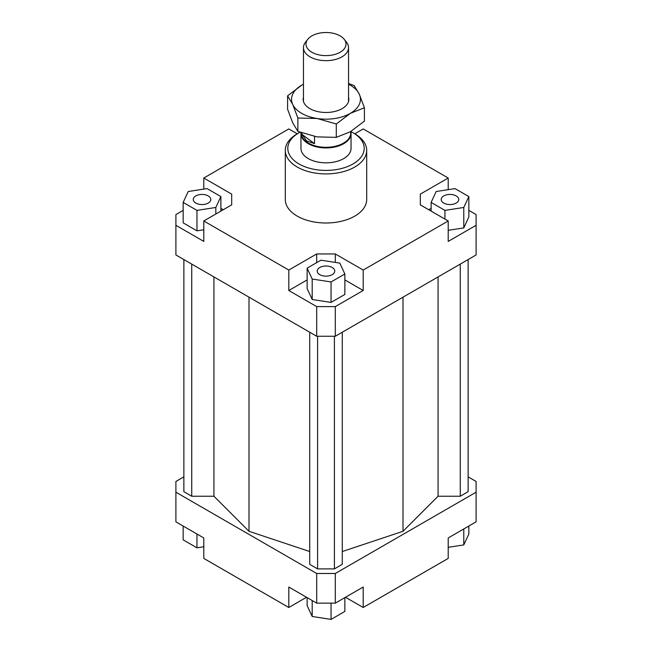 <?xml version="1.0" encoding="UTF-8"?>
<svg xmlns="http://www.w3.org/2000/svg" width="652" height="652" viewBox="0 0 652 652"><rect width="100%" height="100%" fill="white"/><g stroke="black" fill="none" stroke-linecap="round" stroke-linejoin="round"><path stroke-width="0.98" d="M350.809 131.484A25.045 14.458 180 0 1 351.045 133.473A25.045 14.458 180 0 1 334.166 147.14A25.045 14.458 180 0 1 306.285 142.389A25.045 14.458 180 0 1 300.955 133.473A25.045 14.458 180 0 1 300.996 132.609M350.735 131.533L350.735 133.032A24.735 14.279 180 0 1 334.068 146.529A24.735 14.279 180 0 1 306.53 141.834A24.735 14.279 180 0 1 301.265 133.032L301.265 132.706M314.533 136.455L314.533 143.636L306.53 140.824L301.974 134.385L301.974 132.967M307.736 39.348L305.421 42.331A22.543 13.016 0 0 0 303.457 47.645A22.543 13.016 0 0 0 308.249 55.673A22.543 13.016 0 0 0 333.351 59.951A22.543 13.016 0 0 0 348.543 47.645A22.543 13.016 0 0 0 346.579 42.331L344.264 39.348A20.008 11.557 180 0 1 336.334 53.961A20.008 11.557 180 0 1 310.246 51.19A20.008 11.557 180 0 1 307.736 39.348A20.008 11.557 180 0 1 341.754 36.944A20.008 11.557 180 0 1 344.264 39.348M314.533 143.636L301.974 134.385M351.045 133.473L351.045 148.371A25.045 14.458 180 0 1 335.584 161.729A25.045 14.458 180 0 1 308.29 158.591A25.045 14.458 180 0 1 300.955 148.371L300.955 133.473M208.224 203.074A8.769 5.061 180 0 1 198.673 204.174A8.769 5.061 180 0 1 193.253 199.496A8.769 5.061 180 0 1 195.828 195.918A8.769 5.061 180 0 1 205.38 194.818A8.769 5.061 180 0 1 210.792 199.496A8.769 5.061 180 0 1 208.224 203.074M332.202 267.491A8.769 5.061 180 0 1 334.769 271.069A8.769 5.061 180 0 1 329.358 275.747A8.769 5.061 180 0 1 319.798 274.655A8.769 5.061 180 0 1 317.231 271.069A8.769 5.061 180 0 1 322.642 266.399A8.769 5.061 180 0 1 332.202 267.491M443.776 195.918A8.769 5.061 180 0 1 453.327 194.818A8.769 5.061 180 0 1 458.747 199.496A8.769 5.061 180 0 1 456.172 203.074A8.769 5.061 180 0 1 446.62 204.174A8.769 5.061 180 0 1 441.208 199.496A8.769 5.061 180 0 1 443.776 195.918M366.701 150.416L366.701 199.496A40.701 23.496 180 0 1 341.575 221.207A40.701 23.496 180 0 1 297.222 216.114A40.701 23.496 180 0 1 285.299 199.496L285.299 150.416A40.701 23.496 0 0 0 297.222 167.026A40.701 23.496 0 0 0 341.575 172.12A40.701 23.496 0 0 0 366.701 150.416A40.701 23.496 0 0 0 354.778 133.799L353.009 132.772A38.199 22.054 180 0 1 353.009 163.962A38.199 22.054 180 0 1 298.991 163.962A38.199 22.054 180 0 1 298.991 132.772A38.199 22.054 180 0 1 299.969 132.226M298.991 132.772L297.222 133.799A40.701 23.496 0 0 0 285.299 150.416M350.841 131.614A38.199 22.054 180 0 1 353.009 132.772L354.778 133.799L363.197 128.941L448.209 178.02L448.209 189.667M468.837 210.384L476.099 214.581L476.099 254.965L335.299 336.261L335.299 306.603L316.701 306.603L316.701 336.261L335.299 336.261M476.099 225.315L448.209 241.419L448.209 220.971L363.197 270.05L363.197 290.499L335.299 306.603M431.119 208.338L428.723 209.724M448.209 230.327L463.784 227.915L468.837 217.026L468.837 196.578L455.031 188.607L436.172 191.525L431.119 202.413L431.119 211.101M316.701 306.603L288.803 290.499L288.803 270.05L203.791 220.971L203.791 241.419L175.901 225.315L175.901 254.965L316.701 336.261M175.901 225.315L175.901 214.581L183.163 210.384M231.688 204.867L231.688 194.125L231.688 204.867L203.791 220.971M223.277 209.724L220.881 208.338M183.163 202.413L196.969 210.384L215.828 207.466L220.881 196.578L207.075 188.607L188.216 191.525L183.163 202.413L183.163 222.862L196.969 230.832L203.791 229.781M203.791 189.113L203.791 178.02L231.688 194.125M335.299 262.406L335.299 253.946L316.701 253.946L316.701 262.634M363.197 290.499L344.859 279.912M307.141 279.912L288.803 290.499M331.053 302.414L344.859 294.443L344.859 273.987L339.806 263.106L320.947 260.189L307.141 268.151L307.141 288.608L312.194 299.496L331.053 302.414L331.053 281.957L344.859 273.987M288.803 270.05L316.701 253.946M420.312 204.867L420.312 194.125L420.312 204.867L448.209 220.971M306.522 597.265L288.803 607.493L203.791 558.405L203.791 537.957L175.901 521.853L175.901 481.461L183.872 476.865M468.128 476.865L476.099 481.461L476.099 492.203L335.299 573.491L316.701 573.491L175.901 492.203M183.872 259.569L183.872 491.689L191.737 496.229L213.929 496.229L248.991 531.29L309.716 551.535M342.284 551.535L403.009 531.29L438.071 496.229L460.263 496.229L468.128 491.689L468.128 259.569M309.716 332.227L309.716 564.347L317.589 568.886L334.411 568.886L342.284 564.347L342.284 332.227M316.701 573.491L316.701 603.141L335.299 603.141L335.299 573.491M335.299 603.141L363.197 587.036L363.197 607.493L448.209 558.405L448.209 537.957L476.099 521.853L476.099 492.203M288.803 607.493L288.803 587.036L316.701 603.141M363.197 607.493L345.478 597.265M448.209 547.313L463.784 544.909L468.837 534.021L468.837 526.05M463.784 544.909L463.784 528.968M344.859 597.623L344.859 611.429L331.053 619.4L331.053 603.141M331.053 619.4L312.194 616.482L307.141 605.594L307.141 597.623M312.194 616.482L312.194 600.541M203.791 546.767L196.969 547.827L183.163 539.856L183.163 526.05M196.969 547.827L196.969 534.021M431.119 202.413L444.925 210.384L444.925 219.072M444.925 210.384L463.784 207.466L463.784 227.915M463.784 207.466L468.837 196.578M420.312 194.125L448.209 178.02M307.141 268.151L312.194 279.04L312.194 299.496M312.194 279.04L331.053 281.957M335.299 253.946L363.197 270.05M196.969 210.384L196.969 230.832M215.828 207.466L215.828 214.019M220.881 196.578L220.881 211.101M297.222 133.799L288.803 128.941L203.791 178.02M191.737 496.229L191.737 264.109M213.929 496.229L213.929 276.921M248.991 531.29L248.991 297.165M438.071 496.229L438.071 276.921M403.009 531.29L403.009 297.165M460.263 496.229L460.263 264.109M317.589 568.886L317.589 336.261M334.411 568.886L334.411 336.261M348.543 83.497L354.117 85.559L359.268 94.141A34.442 19.886 0 0 0 350.352 85.225A34.442 19.886 0 0 0 348.543 84.255M317.084 118.493L297.882 118.028L292.732 104.434A34.442 19.886 0 0 0 301.648 113.342A34.442 19.886 0 0 0 317.084 118.493A34.442 19.886 0 0 0 350.352 113.342A34.442 19.886 0 0 0 359.268 94.141L364.411 107.743L350.352 113.342L336.293 123.978L317.084 118.493M287.589 95.852L301.648 85.225A34.442 19.886 0 0 0 292.732 104.434L287.589 95.852L287.589 109.234L292.732 122.837L297.882 131.411L317.084 136.896L336.293 137.36L350.352 131.753L364.411 121.125L364.411 107.743M348.543 97.107A22.853 13.195 180 0 1 344.028 107.393A22.853 13.195 180 0 1 309.839 108.615A22.853 13.195 180 0 1 307.972 107.393A22.853 13.195 180 0 1 303.457 97.107M303.457 84.255A34.442 19.886 0 0 0 301.648 85.225L303.457 84.222M297.882 131.411L297.882 118.028M336.293 137.36L336.293 123.978M348.543 47.645L348.543 101.459M303.457 47.645L303.457 101.459"/></g></svg>

